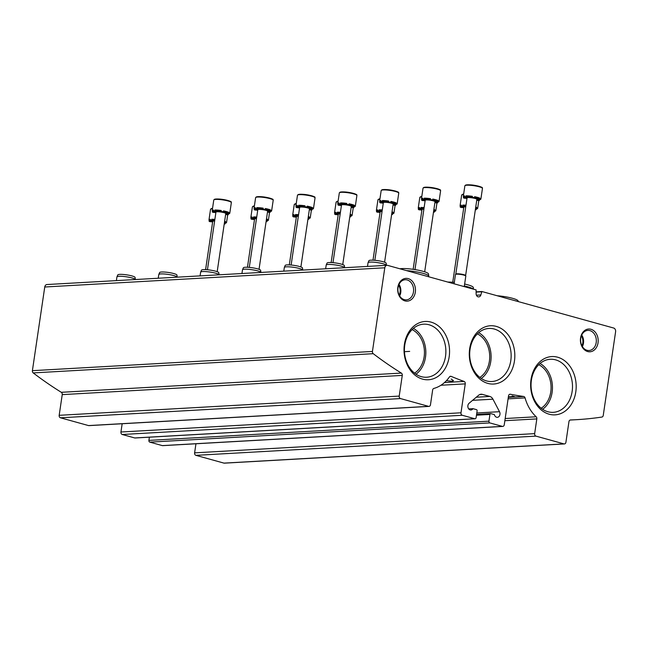 <?xml version="1.0" encoding="UTF-8"?>
<svg xmlns="http://www.w3.org/2000/svg" width="648" height="648" viewBox="0 0 648 648"><rect width="100%" height="100%" fill="white"/><g stroke="black" fill="none" stroke-linecap="round" stroke-linejoin="round"><path stroke-width="0.97" d="M399.209 295.156A8.57 6.683 86.8 0 0 400.067 292.321A8.57 6.683 86.8 0 0 398.65 285.225M581.928 345.805A8.57 6.683 86.8 0 0 582.787 342.962A8.57 6.683 86.8 0 0 581.369 335.867M479.844 377.428A23.83 18.573 86.8 0 0 489.402 361.139A23.83 18.573 86.8 0 0 477.382 333.874M414.566 373.143A23.83 18.573 86.8 0 0 424.132 356.854A23.83 18.573 86.8 0 0 412.112 329.597M404.465 351.678L409.674 351.386M541.193 408.24A23.83 18.573 86.8 0 0 550.76 391.951A23.83 18.573 86.8 0 0 538.731 364.694M570.475 419.961A2.09 1.628 86.8 0 0 570.451 419.969L570.475 419.961A459.918 358.433 86.8 0 0 576.25 419.693A459.918 358.433 86.8 0 0 601.879 417.061A2.09 1.628 86.8 0 0 603.248 415.433L615.6 331.76A3.135 2.446 86.8 0 0 613.648 328.026L481.918 291.519L480.848 294.962A3.135 2.446 86.8 0 1 478.734 296.906A3.135 2.446 86.8 0 1 476.11 293.649L476.102 289.907L387.65 265.388A3.135 2.446 86.8 0 0 387.026 265.316A3.135 2.446 86.8 0 0 384.799 267.786L372.438 351.451A2.09 1.628 86.8 0 0 373.24 353.687A459.918 358.433 86.8 0 0 401.347 373.086A2.09 1.628 86.8 0 1 402.27 375.403L399.217 396.09A2.09 1.628 86.8 0 0 400.521 398.577L428.571 406.353A2.09 1.628 86.8 0 0 428.984 406.401A2.09 1.628 86.8 0 0 430.475 404.757L432.645 390.023A2.09 1.628 86.8 0 1 433.868 388.427A38.678 30.14 86.8 0 0 449.453 376.942A2.09 1.628 86.8 0 1 450.563 376.277A2.09 1.628 86.8 0 1 451.146 376.375A459.918 358.433 86.8 0 0 464.057 381.429A2.09 1.628 86.8 0 1 465.256 383.875L460.987 412.792A2.09 1.628 86.8 0 0 462.283 415.271L474.79 418.738A1.466 1.142 86.8 0 0 476.118 417.62L477.114 410.881A1.045 0.818 86.8 0 0 476.466 409.641L472.951 408.669L468.723 408.904M387.026 265.316L46.98 284.537A3.135 2.446 86.8 0 0 44.753 286.999L32.4 370.672A2.09 1.628 86.8 0 0 33.202 372.908A459.918 358.433 86.8 0 0 61.309 392.307L401.347 373.086M428.984 406.401L88.946 425.623A2.09 1.628 86.8 0 1 88.525 425.574L60.475 417.798A2.09 1.628 86.8 0 1 59.179 415.311L62.232 394.624A2.09 1.628 86.8 0 0 61.309 392.307M446.529 380.546C450.611 381.34 452.928 381.364 453.487 380.619L451.154 379.007M122.164 423.743L120.941 432.005A2.09 1.628 86.8 0 0 122.245 434.492L134.752 437.959A1.466 1.142 86.8 0 0 135.327 437.927M479.844 394.519L482.339 394.373A6.269 4.884 86.8 0 0 481.075 394.235A6.269 4.884 86.8 0 0 478.67 395.223L469.087 403.267A3.661 2.851 86.8 0 0 468.002 407.446A3.661 2.851 86.8 0 0 470.902 409.998A3.661 2.851 86.8 0 0 472.951 408.669M482.339 394.373L489.815 396.446A6.269 4.884 86.8 0 1 492.95 399.184L499.503 411.699A3.661 2.851 86.8 0 1 499.713 415.352A3.661 2.851 86.8 0 1 497.348 417.328A3.661 2.851 86.8 0 1 494.408 414.615L490.892 413.643A1.045 0.818 86.8 0 0 489.937 414.437L488.94 421.176A1.466 1.142 86.8 0 0 489.856 422.917L502.354 426.384A2.09 1.628 86.8 0 0 502.775 426.425A2.09 1.628 86.8 0 0 504.257 424.78L508.526 395.871A2.09 1.628 86.8 0 1 510.017 394.235A2.09 1.628 86.8 0 1 510.332 394.251A459.918 358.433 86.8 0 0 523.665 396.479A2.09 1.628 86.8 0 1 525.058 397.896A38.678 30.14 86.8 0 0 536.163 416.777A2.09 1.628 86.8 0 1 536.827 418.9L534.657 433.634A2.09 1.628 86.8 0 0 535.953 436.12L564.003 443.896A2.09 1.628 86.8 0 0 564.424 443.937A2.09 1.628 86.8 0 0 565.907 442.3L568.96 421.605A2.09 1.628 86.8 0 1 570.451 419.969M149.38 437.181L148.902 440.397A1.466 1.142 86.8 0 0 149.818 442.139L162.316 445.605A2.09 1.628 86.8 0 0 162.737 445.646L502.775 426.425M508.388 396.843L514.52 396.617L512.066 395.896M195.955 443.767L194.611 452.855A2.09 1.628 86.8 0 0 195.915 455.341L223.965 463.118A2.09 1.628 86.8 0 0 224.386 463.158L564.424 443.937M476.418 295.213L480.848 294.962M415.319 292.183A11.405 8.886 86.8 0 0 403.631 278.899A11.405 8.886 86.8 0 0 400.78 298.185A11.405 8.886 86.8 0 0 415.319 292.183M598.039 342.824A11.405 8.886 86.8 0 0 586.351 329.549A11.405 8.886 86.8 0 0 583.5 348.835A11.405 8.886 86.8 0 0 598.039 342.824M469.679 348.689A29.192 22.753 -93.2 0 1 506.898 333.307A29.192 22.753 -93.2 0 1 499.608 382.676A29.192 22.753 -93.2 0 1 469.679 348.689M404.409 344.404A29.192 22.753 -93.2 0 1 441.628 329.022A29.192 22.753 -93.2 0 1 434.33 378.4A29.192 22.753 -93.2 0 1 404.409 344.404M531.028 379.501A29.192 22.753 -93.2 0 1 568.247 364.119A29.192 22.753 -93.2 0 1 560.957 413.497A29.192 22.753 -93.2 0 1 531.028 379.501M540.043 363.488A25.604 19.958 -93.2 0 1 552.412 385.763A25.604 19.958 -93.2 0 1 542.635 409.293M531.4 380.157A26.568 20.704 -93.2 0 1 549.472 359.34A26.568 20.704 -93.2 0 1 572.443 384.629A26.568 20.704 -93.2 0 1 552.469 412.355A26.568 20.704 -93.2 0 1 531.4 380.157M413.424 328.39A25.604 19.958 -93.2 0 1 425.785 350.665A25.604 19.958 -93.2 0 1 416.008 374.196M404.773 345.052A26.568 20.704 -93.2 0 1 422.844 324.243A26.568 20.704 -93.2 0 1 445.824 349.531A26.568 20.704 -93.2 0 1 425.841 377.258A26.568 20.704 -93.2 0 1 404.773 345.052M478.694 332.667A25.604 19.958 -93.2 0 1 491.054 354.942A25.604 19.958 -93.2 0 1 481.286 378.473M470.043 349.337A26.568 20.704 -93.2 0 1 488.114 328.52A26.568 20.704 -93.2 0 1 511.094 353.816A26.568 20.704 -93.2 0 1 491.111 381.534A26.568 20.704 -93.2 0 1 470.043 349.337M582.374 346.591A9.461 7.379 86.8 0 0 583.475 343.156A9.461 7.379 86.8 0 0 581.718 335.04M596.192 342.589A10.076 7.849 86.8 0 0 587.59 330.415A10.076 7.849 86.8 0 0 580.624 340.897A10.076 7.849 86.8 0 0 588.732 350.519A10.076 7.849 86.8 0 0 596.192 342.589M399.654 295.942A9.461 7.379 86.8 0 0 400.756 292.507A9.461 7.379 86.8 0 0 398.998 284.391M413.473 291.948A10.076 7.849 86.8 0 0 404.87 279.766A10.076 7.849 86.8 0 0 397.904 290.247A10.076 7.849 86.8 0 0 406.013 299.87A10.076 7.849 86.8 0 0 413.473 291.948M473.291 289.121A15.787 2.527 -171.6 0 0 464.349 285.979M473.502 289.186L473.291 287.453A15.22 2.438 -171.6 0 0 464.64 284.035M454.313 282.398A15.22 2.438 -171.6 0 0 447.817 282.066M428.644 276.753L428.733 276.178A15.787 2.527 -171.6 0 0 428.733 276.064A15.787 2.527 -171.6 0 0 406.466 270.605M428.733 276.064L428.482 273.942A15.22 2.438 -171.6 0 0 416.721 269.9A15.22 2.438 -171.6 0 0 399.929 268.79M518.181 301.563L518.108 300.972A15.22 2.438 -171.6 0 0 497.154 295.739M465.264 196.984A3.483 0.559 8.4 0 1 463.547 196.822A8.886 1.426 -171.6 0 1 463.312 196.417A8.886 1.426 -171.6 0 1 464.632 195.882L464.495 196.806A8.886 1.426 8.4 0 1 465.92 196.725L466.058 195.801A3.483 0.559 8.4 0 0 469.573 196.563A3.483 0.559 8.4 0 0 472.351 196.53M476.758 200.175A3.483 0.559 8.4 0 1 478.005 200.548A8.886 1.426 8.4 0 0 479.431 200.467L479.569 199.552A3.483 0.559 8.4 0 1 478.799 199.373M479.569 199.552A8.886 1.426 -171.6 0 0 480.055 199.471M480.549 199.333A8.886 1.426 -171.6 0 0 480.889 199.017A8.886 1.426 -171.6 0 0 480.654 198.612L480.516 199.535A8.886 1.426 8.4 0 0 479.714 199.074L479.852 198.15A3.483 0.559 8.4 0 1 474.539 197.195M479.852 198.15A8.886 1.426 -171.6 0 0 474.611 196.7L474.474 197.624A8.886 1.426 8.4 0 0 472.246 197.243L472.384 196.32A8.886 1.426 -171.6 0 0 466.058 195.801M466.973 198.474A3.483 0.559 8.4 0 0 464.211 198.199A8.886 1.426 8.4 0 1 463.409 197.737L463.547 196.822M464.495 196.806A3.483 0.559 8.4 0 1 466.73 197.664A3.483 0.559 8.4 0 1 463.409 197.737M479.431 200.467A3.483 0.559 8.4 0 1 477.195 199.608A3.483 0.559 8.4 0 1 480.516 199.535M479.714 199.074A3.483 0.559 8.4 0 1 476.013 198.612A3.483 0.559 8.4 0 1 474.077 197.81A3.483 0.559 8.4 0 1 474.474 197.624M472.246 197.243A3.483 0.559 8.4 0 1 472.295 197.357A3.483 0.559 8.4 0 1 469.76 197.519A3.483 0.559 8.4 0 1 465.92 196.725M455.803 274.088L467.054 197.907A4.965 0.794 8.4 0 1 472.084 197.851A4.965 0.794 8.4 0 1 476.879 199.357L465.629 275.538M464.252 286.619L465.815 276.056A5.225 0.834 -171.6 0 0 465.807 275.975A5.225 0.834 -171.6 0 0 460.769 274.469A5.225 0.834 -171.6 0 0 455.512 274.452A5.225 0.834 -171.6 0 0 455.471 274.525L454.102 283.808M465.62 275.578A4.965 0.794 -171.6 0 0 465.612 275.497A4.965 0.794 -171.6 0 0 460.825 274.064A4.965 0.794 -171.6 0 0 455.828 274.055A4.965 0.794 -171.6 0 0 455.795 274.128M423.411 199.349A3.483 0.559 8.4 0 1 421.694 199.187A8.886 1.426 -171.6 0 1 421.459 198.782A8.886 1.426 -171.6 0 1 422.78 198.248L422.642 199.171A8.886 1.426 8.4 0 1 424.075 199.09L424.205 198.167A3.483 0.559 8.4 0 0 427.729 198.928A3.483 0.559 8.4 0 0 430.499 198.896M434.905 202.541A3.483 0.559 8.4 0 1 436.153 202.913A8.886 1.426 8.4 0 0 437.586 202.832L437.716 201.917A3.483 0.559 8.4 0 1 436.946 201.739M437.716 201.917A8.886 1.426 -171.6 0 0 438.202 201.836M438.696 201.698A8.886 1.426 -171.6 0 0 439.036 201.382A8.886 1.426 -171.6 0 0 438.801 200.977L438.664 201.901A8.886 1.426 8.4 0 0 437.862 201.439L437.999 200.516A3.483 0.559 8.4 0 1 432.686 199.56M437.999 200.516A8.886 1.426 -171.6 0 0 432.759 199.066L432.621 199.989A8.886 1.426 8.4 0 0 430.394 199.608L430.531 198.685A8.886 1.426 -171.6 0 0 424.205 198.167M425.12 200.84A3.483 0.559 8.4 0 0 422.366 200.564A8.886 1.426 8.4 0 1 421.565 200.102L421.694 199.187M422.642 199.171A3.483 0.559 8.4 0 1 424.885 200.03A3.483 0.559 8.4 0 1 421.565 200.102M437.586 202.832A3.483 0.559 8.4 0 1 435.343 201.974A3.483 0.559 8.4 0 1 438.664 201.901M437.862 201.439A3.483 0.559 8.4 0 1 434.16 200.977A3.483 0.559 8.4 0 1 432.224 200.175A3.483 0.559 8.4 0 1 432.621 199.989M430.394 199.608A3.483 0.559 8.4 0 1 430.442 199.722A3.483 0.559 8.4 0 1 427.907 199.884A3.483 0.559 8.4 0 1 424.075 199.09M414.963 269.6L425.201 200.273A4.965 0.794 8.4 0 1 430.231 200.216A4.965 0.794 8.4 0 1 435.027 201.731L424.675 271.812M381.559 201.714A3.483 0.559 8.4 0 1 379.841 201.552A8.886 1.426 -171.6 0 1 379.606 201.147A8.886 1.426 -171.6 0 1 380.927 200.613L380.789 201.536A8.886 1.426 8.4 0 1 382.223 201.455L382.361 200.532A3.483 0.559 8.4 0 0 385.876 201.293A3.483 0.559 8.4 0 0 388.646 201.261M393.053 204.906A3.483 0.559 8.4 0 1 394.3 205.278A8.886 1.426 8.4 0 0 395.734 205.197L395.871 204.282A3.483 0.559 8.4 0 1 395.102 204.104M395.871 204.282A8.886 1.426 -171.6 0 0 396.349 204.201M396.843 204.063A8.886 1.426 -171.6 0 0 397.184 203.747A8.886 1.426 -171.6 0 0 396.949 203.342L396.811 204.266A8.886 1.426 8.4 0 0 396.009 203.804L396.147 202.881A3.483 0.559 8.4 0 1 390.833 201.925M396.147 202.881A8.886 1.426 -171.6 0 0 390.906 201.431L390.776 202.354A8.886 1.426 8.4 0 0 388.541 201.974L388.679 201.05A8.886 1.426 -171.6 0 0 382.361 200.532M383.268 203.205A3.483 0.559 8.4 0 0 380.514 202.929A8.886 1.426 8.4 0 1 379.712 202.468L379.841 201.552M380.789 201.536A3.483 0.559 8.4 0 1 383.033 202.395A3.483 0.559 8.4 0 1 379.712 202.468M395.734 205.197A3.483 0.559 8.4 0 1 393.49 204.339A3.483 0.559 8.4 0 1 396.811 204.266M396.009 203.804A3.483 0.559 8.4 0 1 392.315 203.342A3.483 0.559 8.4 0 1 390.371 202.541A3.483 0.559 8.4 0 1 390.776 202.354M388.541 201.974A3.483 0.559 8.4 0 1 388.589 202.087A3.483 0.559 8.4 0 1 386.054 202.249A3.483 0.559 8.4 0 1 382.223 201.455M374.836 260.294L383.349 202.646A4.965 0.794 8.4 0 1 388.379 202.581A4.965 0.794 8.4 0 1 393.174 204.096L384.588 262.221M339.706 204.079A3.483 0.559 8.4 0 1 337.997 203.918A8.886 1.426 -171.6 0 1 337.754 203.513A8.886 1.426 -171.6 0 1 339.074 202.986L338.945 203.901A8.886 1.426 8.4 0 1 340.37 203.82L340.508 202.905A3.483 0.559 8.4 0 0 344.023 203.666A3.483 0.559 8.4 0 0 346.793 203.626M351.2 207.271A3.483 0.559 8.4 0 1 352.455 207.644A8.886 1.426 8.4 0 0 353.881 207.562L354.019 206.647A3.483 0.559 8.4 0 1 353.249 206.469M354.019 206.647A8.886 1.426 -171.6 0 0 354.497 206.574M354.991 206.429A8.886 1.426 -171.6 0 0 355.339 206.113A8.886 1.426 -171.6 0 0 355.096 205.708L354.966 206.631A8.886 1.426 8.4 0 0 354.164 206.169L354.294 205.254A3.483 0.559 8.4 0 1 348.989 204.29M354.294 205.254A8.886 1.426 -171.6 0 0 349.061 203.796L348.924 204.719A8.886 1.426 8.4 0 0 346.688 204.339L346.826 203.415A8.886 1.426 -171.6 0 0 340.508 202.905M341.415 205.57A3.483 0.559 8.4 0 0 338.661 205.294A8.886 1.426 8.4 0 1 337.859 204.833L337.997 203.918M338.945 203.901A3.483 0.559 8.4 0 1 341.18 204.76A3.483 0.559 8.4 0 1 337.859 204.833M353.881 207.562A3.483 0.559 8.4 0 1 351.645 206.704A3.483 0.559 8.4 0 1 354.966 206.631M354.164 206.169A3.483 0.559 8.4 0 1 350.463 205.708A3.483 0.559 8.4 0 1 348.519 204.906A3.483 0.559 8.4 0 1 348.924 204.719M346.688 204.339A3.483 0.559 8.4 0 1 346.737 204.452A3.483 0.559 8.4 0 1 344.201 204.614A3.483 0.559 8.4 0 1 340.37 203.82M332.983 262.659L341.496 205.011A4.965 0.794 8.4 0 1 346.526 204.946A4.965 0.794 8.4 0 1 351.321 206.461L342.735 264.587M297.861 206.445A3.483 0.559 8.4 0 1 296.144 206.283A8.886 1.426 -171.6 0 1 295.909 205.886A8.886 1.426 -171.6 0 1 297.23 205.351L297.092 206.267A8.886 1.426 8.4 0 1 298.517 206.186L298.655 205.27A3.483 0.559 8.4 0 0 302.171 206.032A3.483 0.559 8.4 0 0 304.949 205.991M309.355 209.636A3.483 0.559 8.4 0 1 310.603 210.009A8.886 1.426 8.4 0 0 312.028 209.928L312.166 209.012A3.483 0.559 8.4 0 1 311.396 208.834M312.166 209.012A8.886 1.426 -171.6 0 0 312.644 208.94M313.146 208.794A8.886 1.426 -171.6 0 0 313.486 208.478A8.886 1.426 -171.6 0 0 313.251 208.073L313.114 208.996A8.886 1.426 8.4 0 0 312.312 208.535L312.449 207.619A3.483 0.559 8.4 0 1 307.136 206.655M312.449 207.619A8.886 1.426 -171.6 0 0 307.209 206.161L307.071 207.085A8.886 1.426 8.4 0 0 304.844 206.704L304.973 205.781A8.886 1.426 -171.6 0 0 298.655 205.27M299.562 207.935A3.483 0.559 8.4 0 0 296.808 207.66A8.886 1.426 8.4 0 1 296.006 207.198L296.144 206.283M297.092 206.267A3.483 0.559 8.4 0 1 299.327 207.133A3.483 0.559 8.4 0 1 296.006 207.198M312.028 209.928A3.483 0.559 8.4 0 1 309.793 209.069A3.483 0.559 8.4 0 1 313.114 208.996M312.312 208.535A3.483 0.559 8.4 0 1 308.61 208.073A3.483 0.559 8.4 0 1 306.674 207.279A3.483 0.559 8.4 0 1 307.071 207.085M304.844 206.704A3.483 0.559 8.4 0 1 304.884 206.817A3.483 0.559 8.4 0 1 302.357 206.979A3.483 0.559 8.4 0 1 298.517 206.186M291.13 265.024L299.651 207.376A4.965 0.794 8.4 0 1 304.673 207.311A4.965 0.794 8.4 0 1 309.469 208.826L300.891 266.952M256.009 208.81A3.483 0.559 8.4 0 1 254.291 208.648A8.886 1.426 -171.6 0 1 254.056 208.251A8.886 1.426 -171.6 0 1 255.377 207.716L255.239 208.632A8.886 1.426 8.4 0 1 256.665 208.551L256.802 207.635A3.483 0.559 8.4 0 0 260.318 208.397A3.483 0.559 8.4 0 0 263.096 208.356M267.502 212.001A3.483 0.559 8.4 0 1 268.75 212.374A8.886 1.426 8.4 0 0 270.175 212.293L270.313 211.378A3.483 0.559 8.4 0 1 269.544 211.199M270.313 211.378A8.886 1.426 -171.6 0 0 270.799 211.305M271.293 211.159A8.886 1.426 -171.6 0 0 271.634 210.843A8.886 1.426 -171.6 0 0 271.399 210.446L271.261 211.361A8.886 1.426 8.4 0 0 270.459 210.9L270.597 209.984A3.483 0.559 8.4 0 1 265.283 209.021M270.597 209.984A8.886 1.426 -171.6 0 0 265.356 208.526L265.218 209.45A8.886 1.426 8.4 0 0 262.991 209.069L263.129 208.146A8.886 1.426 -171.6 0 0 256.802 207.635M257.71 210.3A3.483 0.559 8.4 0 0 254.956 210.025A8.886 1.426 8.4 0 1 254.154 209.563L254.291 208.648M255.239 208.632A3.483 0.559 8.4 0 1 257.475 209.498A3.483 0.559 8.4 0 1 254.154 209.563M270.175 212.293A3.483 0.559 8.4 0 1 267.94 211.434A3.483 0.559 8.4 0 1 271.261 211.361M270.459 210.9A3.483 0.559 8.4 0 1 266.757 210.438A3.483 0.559 8.4 0 1 264.821 209.644A3.483 0.559 8.4 0 1 265.218 209.45M262.991 209.069A3.483 0.559 8.4 0 1 263.031 209.183A3.483 0.559 8.4 0 1 260.504 209.345A3.483 0.559 8.4 0 1 256.665 208.551M249.286 267.397L257.799 209.741A4.965 0.794 8.4 0 1 262.821 209.677A4.965 0.794 8.4 0 1 267.624 211.191L259.038 269.317M214.156 211.175A3.483 0.559 8.4 0 1 212.439 211.013A8.886 1.426 -171.6 0 1 212.204 210.616A8.886 1.426 -171.6 0 1 213.524 210.082L213.386 210.997A8.886 1.426 8.4 0 1 214.82 210.916L214.95 210.001A3.483 0.559 8.4 0 0 218.465 210.762A3.483 0.559 8.4 0 0 221.243 210.721M225.65 214.367A3.483 0.559 8.4 0 1 226.897 214.739A8.886 1.426 8.4 0 0 228.331 214.658L228.461 213.743A3.483 0.559 8.4 0 1 227.691 213.565M228.461 213.743A8.886 1.426 -171.6 0 0 228.946 213.67M229.441 213.524A8.886 1.426 -171.6 0 0 229.781 213.208A8.886 1.426 -171.6 0 0 229.546 212.811L229.408 213.727A8.886 1.426 8.4 0 0 228.606 213.265L228.744 212.35A3.483 0.559 8.4 0 1 223.43 211.386M228.744 212.35A8.886 1.426 -171.6 0 0 223.503 210.892L223.366 211.815A8.886 1.426 8.4 0 0 221.138 211.434L221.276 210.511A8.886 1.426 -171.6 0 0 214.95 210.001M215.865 212.666A3.483 0.559 8.4 0 0 213.111 212.39A8.886 1.426 8.4 0 1 212.301 211.936L212.439 211.013M213.386 210.997A3.483 0.559 8.4 0 1 215.622 211.864A3.483 0.559 8.4 0 1 212.301 211.936M228.331 214.658A3.483 0.559 8.4 0 1 226.087 213.799A3.483 0.559 8.4 0 1 229.408 213.727M228.606 213.265A3.483 0.559 8.4 0 1 224.905 212.803A3.483 0.559 8.4 0 1 222.969 212.009A3.483 0.559 8.4 0 1 223.366 211.815M221.138 211.434A3.483 0.559 8.4 0 1 221.187 211.548A3.483 0.559 8.4 0 1 218.651 211.71A3.483 0.559 8.4 0 1 214.82 210.916M207.433 269.762L215.946 212.107A4.965 0.794 8.4 0 1 220.976 212.042A4.965 0.794 8.4 0 1 225.771 213.556L217.185 271.682M462.04 206.258A3.483 0.559 8.4 0 1 460.323 206.096A8.886 1.426 -171.6 0 1 460.088 205.691A8.886 1.426 -171.6 0 1 461.408 205.157L461.271 206.08A8.886 1.426 8.4 0 1 462.696 205.999L462.834 205.076A3.483 0.559 8.4 0 0 465.888 205.781M475.332 209.806A8.886 1.426 8.4 0 0 476.207 209.741L476.345 208.826A3.483 0.559 8.4 0 1 475.575 208.648M476.345 208.826A8.886 1.426 -171.6 0 0 476.823 208.745M477.325 208.607A8.886 1.426 -171.6 0 0 477.665 208.291A8.886 1.426 -171.6 0 0 477.43 207.886L477.293 208.81A8.886 1.426 8.4 0 0 476.491 208.348L476.628 207.425A3.483 0.559 8.4 0 1 475.689 207.384M476.628 207.425A8.886 1.426 -171.6 0 0 475.737 207.077M465.977 205.222A8.886 1.426 -171.6 0 0 462.834 205.076M463.741 207.749A3.483 0.559 8.4 0 0 460.987 207.473A8.886 1.426 8.4 0 1 460.185 207.012L460.323 206.096M461.271 206.08A3.483 0.559 8.4 0 1 463.506 206.939A3.483 0.559 8.4 0 1 460.185 207.012M476.207 209.741A3.483 0.559 8.4 0 1 475.373 209.547M475.502 208.648A3.483 0.559 8.4 0 1 477.293 208.81M476.491 208.348A3.483 0.559 8.4 0 1 475.559 208.3M465.758 206.704A3.483 0.559 8.4 0 1 462.696 205.999M452.741 282.261L463.83 207.182A4.965 0.794 8.4 0 1 465.734 206.842M420.188 208.624A3.483 0.559 8.4 0 1 418.47 208.462A8.886 1.426 -171.6 0 1 418.235 208.057A8.886 1.426 -171.6 0 1 419.556 207.522L419.418 208.445A8.886 1.426 8.4 0 1 420.844 208.364L420.981 207.449A3.483 0.559 8.4 0 0 424.035 208.146M433.48 212.171A8.886 1.426 8.4 0 0 434.354 212.107L434.492 211.191A3.483 0.559 8.4 0 1 433.723 211.013M434.492 211.191A8.886 1.426 -171.6 0 0 434.978 211.118M435.472 210.973A8.886 1.426 -171.6 0 0 435.812 210.657A8.886 1.426 -171.6 0 0 435.578 210.252L435.44 211.175A8.886 1.426 8.4 0 0 434.638 210.713L434.776 209.79A3.483 0.559 8.4 0 1 433.844 209.75M434.776 209.79A8.886 1.426 -171.6 0 0 433.885 209.45M424.124 207.587A8.886 1.426 -171.6 0 0 420.981 207.449M421.897 210.114A3.483 0.559 8.4 0 0 419.135 209.839A8.886 1.426 8.4 0 1 418.333 209.377L418.47 208.462M419.418 208.445A3.483 0.559 8.4 0 1 421.654 209.304A3.483 0.559 8.4 0 1 418.333 209.377M434.354 212.107A3.483 0.559 8.4 0 1 433.52 211.912M433.658 211.013A3.483 0.559 8.4 0 1 435.44 211.175M434.638 210.713A3.483 0.559 8.4 0 1 433.706 210.665M423.905 209.069A3.483 0.559 8.4 0 1 420.844 208.364M413.149 269.325L421.978 209.555A4.965 0.794 8.4 0 1 423.881 209.207M378.335 210.989A3.483 0.559 8.4 0 1 376.618 210.827A8.886 1.426 -171.6 0 1 376.383 210.422A8.886 1.426 -171.6 0 1 377.703 209.895L377.565 210.811A8.886 1.426 8.4 0 1 378.999 210.73L379.129 209.814A3.483 0.559 8.4 0 0 382.19 210.511M391.627 214.545A8.886 1.426 8.4 0 0 392.51 214.472L392.639 213.556A3.483 0.559 8.4 0 1 391.87 213.378M392.639 213.556A8.886 1.426 -171.6 0 0 393.125 213.484M393.62 213.338A8.886 1.426 -171.6 0 0 393.96 213.022A8.886 1.426 -171.6 0 0 393.725 212.617L393.587 213.54A8.886 1.426 8.4 0 0 392.785 213.079L392.923 212.163A3.483 0.559 8.4 0 1 391.991 212.115M392.923 212.163A8.886 1.426 -171.6 0 0 392.032 211.815M382.271 209.952A8.886 1.426 -171.6 0 0 379.129 209.814M380.044 212.479A3.483 0.559 8.4 0 0 377.29 212.204A8.886 1.426 8.4 0 1 376.488 211.742L376.618 210.827M377.565 210.811A3.483 0.559 8.4 0 1 379.809 211.669A3.483 0.559 8.4 0 1 376.488 211.742M392.51 214.472A3.483 0.559 8.4 0 1 391.667 214.277M391.805 213.378A3.483 0.559 8.4 0 1 393.587 213.54M392.785 213.079A3.483 0.559 8.4 0 1 391.854 213.03M382.053 211.434A3.483 0.559 8.4 0 1 378.999 210.73M372.997 260.172L380.125 211.92A4.965 0.794 8.4 0 1 382.028 211.572M336.482 213.354A3.483 0.559 8.4 0 1 334.765 213.192A8.886 1.426 -171.6 0 1 334.53 212.795A8.886 1.426 -171.6 0 1 335.85 212.261L335.713 213.176A8.886 1.426 8.4 0 1 337.146 213.095L337.284 212.18A3.483 0.559 8.4 0 0 340.338 212.876M349.782 216.91A8.886 1.426 8.4 0 0 350.657 216.837L350.795 215.922A3.483 0.559 8.4 0 1 350.025 215.744M350.795 215.922A8.886 1.426 -171.6 0 0 351.273 215.849M351.767 215.703A8.886 1.426 -171.6 0 0 352.107 215.387A8.886 1.426 -171.6 0 0 351.872 214.982L351.734 215.906A8.886 1.426 8.4 0 0 350.933 215.444L351.07 214.529A3.483 0.559 8.4 0 1 350.139 214.48M351.07 214.529A8.886 1.426 -171.6 0 0 350.179 214.18M340.419 212.317A8.886 1.426 -171.6 0 0 337.284 212.18M338.191 214.844A3.483 0.559 8.4 0 0 335.437 214.569A8.886 1.426 8.4 0 1 334.635 214.107L334.765 213.192M335.713 213.176A3.483 0.559 8.4 0 1 337.956 214.043A3.483 0.559 8.4 0 1 334.635 214.107M350.657 216.837A3.483 0.559 8.4 0 1 349.815 216.643M349.952 215.744A3.483 0.559 8.4 0 1 351.734 215.906M350.933 215.444A3.483 0.559 8.4 0 1 350.001 215.403M340.2 213.799A3.483 0.559 8.4 0 1 337.146 213.095M331.144 262.537L338.272 214.286A4.965 0.794 8.4 0 1 340.184 213.937M294.629 215.719A3.483 0.559 8.4 0 1 292.92 215.557A8.886 1.426 -171.6 0 1 292.677 215.16A8.886 1.426 -171.6 0 1 293.998 214.626L293.868 215.541A8.886 1.426 8.4 0 1 295.294 215.46L295.431 214.545A3.483 0.559 8.4 0 0 298.485 215.241M307.93 219.275A8.886 1.426 8.4 0 0 308.804 219.202L308.942 218.287A3.483 0.559 8.4 0 1 308.173 218.109M308.942 218.287A8.886 1.426 -171.6 0 0 309.42 218.214M309.914 218.068A8.886 1.426 -171.6 0 0 310.262 217.752A8.886 1.426 -171.6 0 0 310.019 217.355L309.89 218.271A8.886 1.426 8.4 0 0 309.088 217.809L309.218 216.894A3.483 0.559 8.4 0 1 308.286 216.845M309.218 216.894A8.886 1.426 -171.6 0 0 308.335 216.545M298.566 214.682A8.886 1.426 -171.6 0 0 295.431 214.545M296.339 217.21A3.483 0.559 8.4 0 0 293.584 216.934A8.886 1.426 8.4 0 1 292.783 216.481L292.92 215.557M293.868 215.541A3.483 0.559 8.4 0 1 296.104 216.408A3.483 0.559 8.4 0 1 292.783 216.481M308.804 219.202A3.483 0.559 8.4 0 1 307.97 219.008M308.1 218.109A3.483 0.559 8.4 0 1 309.89 218.271M309.088 217.809A3.483 0.559 8.4 0 1 308.148 217.769M298.347 216.165A3.483 0.559 8.4 0 1 295.294 215.46M289.3 264.902L296.42 216.651A4.965 0.794 8.4 0 1 298.331 216.302M252.785 218.084A3.483 0.559 8.4 0 1 251.068 217.922A8.886 1.426 -171.6 0 1 250.833 217.526A8.886 1.426 -171.6 0 1 252.153 216.991L252.015 217.906A8.886 1.426 8.4 0 1 253.441 217.825L253.579 216.91A3.483 0.559 8.4 0 0 256.632 217.615M266.077 221.64A8.886 1.426 8.4 0 0 266.952 221.567L267.089 220.652A3.483 0.559 8.4 0 1 266.32 220.474M267.089 220.652A8.886 1.426 -171.6 0 0 267.567 220.579M268.07 220.433A8.886 1.426 -171.6 0 0 268.41 220.118A8.886 1.426 -171.6 0 0 268.175 219.721L268.037 220.636A8.886 1.426 8.4 0 0 267.235 220.174L267.373 219.259A3.483 0.559 8.4 0 1 266.433 219.21M267.373 219.259A8.886 1.426 -171.6 0 0 266.482 218.911M256.721 217.048A8.886 1.426 -171.6 0 0 253.579 216.91M254.486 219.575A3.483 0.559 8.4 0 0 251.732 219.299A8.886 1.426 8.4 0 1 250.93 218.846L251.068 217.922M252.015 217.906A3.483 0.559 8.4 0 1 254.251 218.773A3.483 0.559 8.4 0 1 250.93 218.846M266.952 221.567A3.483 0.559 8.4 0 1 266.117 221.373M266.247 220.474A3.483 0.559 8.4 0 1 268.037 220.636M267.235 220.174A3.483 0.559 8.4 0 1 266.304 220.134M256.503 218.53A3.483 0.559 8.4 0 1 253.441 217.825M247.447 267.268L254.575 219.016A4.965 0.794 8.4 0 1 256.478 218.668M210.932 220.45A3.483 0.559 8.4 0 1 209.215 220.288A8.886 1.426 -171.6 0 1 208.98 219.891A8.886 1.426 -171.6 0 1 210.3 219.356L210.163 220.271A8.886 1.426 8.4 0 1 211.588 220.19L211.726 219.275A3.483 0.559 8.4 0 0 214.78 219.98M224.224 224.006A8.886 1.426 8.4 0 0 225.099 223.941L225.237 223.017A3.483 0.559 8.4 0 1 224.467 222.839M225.237 223.017A8.886 1.426 -171.6 0 0 225.723 222.944M226.217 222.799A8.886 1.426 -171.6 0 0 226.557 222.483A8.886 1.426 -171.6 0 0 226.322 222.086L226.184 223.001A8.886 1.426 8.4 0 0 225.383 222.539L225.52 221.624A3.483 0.559 8.4 0 1 224.581 221.576M225.52 221.624A8.886 1.426 -171.6 0 0 224.629 221.276M214.869 219.413A8.886 1.426 -171.6 0 0 211.726 219.275M212.641 221.94A3.483 0.559 8.4 0 0 209.879 221.665A8.886 1.426 8.4 0 1 209.077 221.211L209.215 220.288M210.163 220.271A3.483 0.559 8.4 0 1 212.398 221.138A3.483 0.559 8.4 0 1 209.077 221.211M225.099 223.941A3.483 0.559 8.4 0 1 224.265 223.738M224.394 222.839A3.483 0.559 8.4 0 1 226.184 223.001M225.383 222.539A3.483 0.559 8.4 0 1 224.451 222.499M214.65 220.895A3.483 0.559 8.4 0 1 211.588 220.19M205.594 269.633L212.722 221.381A4.965 0.794 8.4 0 1 214.626 221.041M368.064 262.651L368.915 260.69A8.74 1.401 -171.6 0 1 377.752 260.642A8.74 1.401 -171.6 0 1 386.2 263.242L386.451 265.348A9.307 1.49 -171.6 0 0 377.42 262.594A9.307 1.49 -171.6 0 0 368.064 262.651A9.307 1.49 -171.6 0 0 368.04 262.715L367.497 266.425M326.211 265.016L327.062 263.056A8.74 1.401 -171.6 0 1 335.899 263.007A8.74 1.401 -171.6 0 1 344.347 265.607L344.598 267.713A9.307 1.49 -171.6 0 0 335.567 264.959A9.307 1.49 -171.6 0 0 326.211 265.016A9.307 1.49 -171.6 0 0 326.195 265.081L325.644 268.79M284.359 267.381L285.209 265.421A8.74 1.401 -171.6 0 1 294.046 265.372A8.74 1.401 -171.6 0 1 302.495 267.98L302.746 270.078A9.307 1.49 -171.6 0 0 293.722 267.324A9.307 1.49 -171.6 0 0 284.359 267.381A9.307 1.49 -171.6 0 0 284.342 267.446L283.792 271.156M242.506 269.746L243.365 267.794A8.74 1.401 -171.6 0 1 252.202 267.746A8.74 1.401 -171.6 0 1 260.642 270.346L260.893 272.444A9.307 1.49 -171.6 0 0 251.87 269.69A9.307 1.49 -171.6 0 0 242.506 269.746A9.307 1.49 -171.6 0 0 242.49 269.811L241.939 273.521M200.653 272.111L201.512 270.159A8.74 1.401 -171.6 0 1 210.349 270.111A8.74 1.401 -171.6 0 1 218.789 272.711L219.04 274.817A9.307 1.49 -171.6 0 0 210.017 272.055A9.307 1.49 -171.6 0 0 200.653 272.111A9.307 1.49 -171.6 0 0 200.637 272.176L200.086 275.886M158.809 274.477L159.659 272.524A8.74 1.401 -171.6 0 1 168.496 272.476A8.74 1.401 -171.6 0 1 176.945 275.076L177.196 277.182A9.307 1.49 -171.6 0 0 168.164 274.42A9.307 1.49 -171.6 0 0 158.809 274.477A9.307 1.49 -171.6 0 0 158.784 274.541L158.242 278.251M116.956 276.842L117.806 274.89A8.74 1.401 -171.6 0 1 126.644 274.841A8.74 1.401 -171.6 0 1 135.092 277.441L135.343 279.547A9.307 1.49 -171.6 0 0 126.311 276.785A9.307 1.49 -171.6 0 0 116.956 276.842A9.307 1.49 -171.6 0 0 116.94 276.907L116.389 280.616M44.753 286.999L384.799 267.786M32.4 370.672L372.438 351.451M33.202 372.908L373.24 353.687M62.232 394.624L402.27 375.403M59.179 415.311L399.217 396.09M60.475 417.798L400.521 398.577M88.525 425.574L428.571 406.353M449.995 376.439L451.146 376.375M444.496 382.531L464.057 381.429M440.924 385.252L465.256 383.875M120.941 432.005L460.987 412.792M122.245 434.492L462.283 415.271M134.752 437.959L474.79 418.738M476.304 397.208L489.815 396.446M472.578 400.334L492.95 399.184M476.807 412.979L499.503 411.699M476.483 415.198L489.937 414.437M148.902 440.397L488.94 421.176M149.818 442.139L489.856 422.917M162.316 445.605L502.354 426.384M509.709 394.284L510.332 394.251M508.315 397.346L523.665 396.479M508.089 398.852L525.058 397.896M505.189 418.527L536.163 416.777M504.865 420.706L536.827 418.9M194.611 452.855L534.657 433.634M195.915 455.341L535.953 436.12M223.965 463.118L564.003 443.896M476.256 291.835L481.756 291.527M476.231 292.102L481.545 291.803M482.007 187.847A8.359 1.337 -171.6 0 0 473.939 185.271A8.359 1.337 -171.6 0 0 465.466 185.401M464.875 185.806L465.604 185.069C468.439 184.599 471.995 184.793 476.288 185.66C485.158 187.904 481.424 187.718 482.46 188.398A8.886 1.426 -171.6 0 0 473.874 185.693A8.886 1.426 -171.6 0 0 464.875 185.806L463.312 196.417M440.154 190.212A8.359 1.337 -171.6 0 0 432.086 187.637A8.359 1.337 -171.6 0 0 423.614 187.766M423.031 188.171L423.752 187.434C426.587 186.964 430.15 187.159 434.435 188.025C443.305 190.269 439.579 190.083 440.608 190.763A8.886 1.426 -171.6 0 0 432.022 188.058A8.886 1.426 -171.6 0 0 423.031 188.171L421.459 198.782M398.301 192.578A8.359 1.337 -171.6 0 0 390.234 190.002A8.359 1.337 -171.6 0 0 381.769 190.131M381.178 190.536L381.899 189.799C384.734 189.329 388.298 189.524 392.583 190.391C401.452 192.634 397.726 192.448 398.755 193.128A8.886 1.426 -171.6 0 0 390.177 190.423A8.886 1.426 -171.6 0 0 381.178 190.536L379.606 201.147M356.457 194.943A8.359 1.337 -171.6 0 0 348.381 192.367A8.359 1.337 -171.6 0 0 339.916 192.505M339.325 192.902L340.046 192.164C342.881 191.695 346.445 191.897 350.73 192.756C359.6 194.999 355.874 194.813 356.902 195.494A8.886 1.426 -171.6 0 0 348.324 192.788A8.886 1.426 -171.6 0 0 339.325 192.902L337.754 203.513M314.604 197.308A8.359 1.337 -171.6 0 0 306.536 194.732A8.359 1.337 -171.6 0 0 298.064 194.87M297.473 195.267L298.202 194.53C301.036 194.06 304.592 194.262 308.877 195.121C317.747 197.365 314.021 197.178 315.05 197.859A8.886 1.426 -171.6 0 0 306.472 195.153A8.886 1.426 -171.6 0 0 297.473 195.267L295.909 205.886M272.751 199.673A8.359 1.337 -171.6 0 0 264.684 197.097A8.359 1.337 -171.6 0 0 256.211 197.235M255.62 197.632L256.349 196.895C259.184 196.425 262.74 196.628 267.033 197.494C275.902 199.73 272.168 199.543 273.205 200.224A8.886 1.426 -171.6 0 0 264.619 197.527A8.886 1.426 -171.6 0 0 255.62 197.632L254.056 208.251M230.899 202.038A8.359 1.337 -171.6 0 0 222.831 199.463A8.359 1.337 -171.6 0 0 214.358 199.6M213.775 199.997L214.496 199.26C217.331 198.79 220.895 198.993 225.18 199.859C234.049 202.095 230.315 201.909 231.352 202.597A8.886 1.426 -171.6 0 0 222.766 199.892A8.886 1.426 -171.6 0 0 213.775 199.997L212.204 210.616M463.595 194.489A8.886 1.426 -171.6 0 0 461.651 195.08L463.652 194.1A8.359 1.337 -171.6 0 0 462.243 194.675M421.799 196.49A8.359 1.337 -171.6 0 0 420.39 197.049M421.743 196.854A8.886 1.426 -171.6 0 0 419.799 197.446L418.235 208.057M379.947 198.855A8.359 1.337 -171.6 0 0 378.537 199.414M379.89 199.22A8.886 1.426 -171.6 0 0 377.954 199.811L376.383 210.422M338.045 201.585A8.886 1.426 -171.6 0 0 336.101 202.176L338.102 201.196A8.359 1.337 -171.6 0 0 336.693 201.779M296.241 203.585A8.359 1.337 -171.6 0 0 294.84 204.144M296.193 203.95A8.886 1.426 -171.6 0 0 294.249 204.541L292.677 215.16M254.34 206.315A8.886 1.426 -171.6 0 0 252.396 206.906L254.397 205.934A8.359 1.337 -171.6 0 0 252.987 206.51M212.544 208.316A8.359 1.337 -171.6 0 0 211.135 208.875M212.487 208.688A8.886 1.426 -171.6 0 0 210.543 209.272L208.98 219.891M135.043 437.991L475.081 418.77M476.596 414.412L490.682 413.618M570.062 420.05L576.25 419.693M476.256 291.819L481.837 291.511M482.46 188.398L480.889 199.017M465.612 275.497L465.807 275.975M440.608 190.763L439.036 201.382M398.755 193.128L397.184 203.747M356.902 195.494L355.339 206.113M315.05 197.859L313.486 208.478M273.205 200.224L271.634 210.843M231.352 202.597L229.781 213.208M461.651 195.08L460.088 205.691M478.815 200.524L477.665 208.291M421.799 196.466L419.799 197.446M436.963 202.889L435.812 210.657M379.947 198.831L377.954 199.811M395.11 205.254L393.96 213.022M336.101 202.176L334.53 212.795M353.257 207.619L352.107 215.387M296.249 203.561L294.249 204.541M311.404 209.984L310.262 217.752M252.396 206.906L250.833 217.526M269.552 212.35L268.41 220.118M212.544 208.3L210.543 209.272M227.707 214.715L226.557 222.483"/></g></svg>

